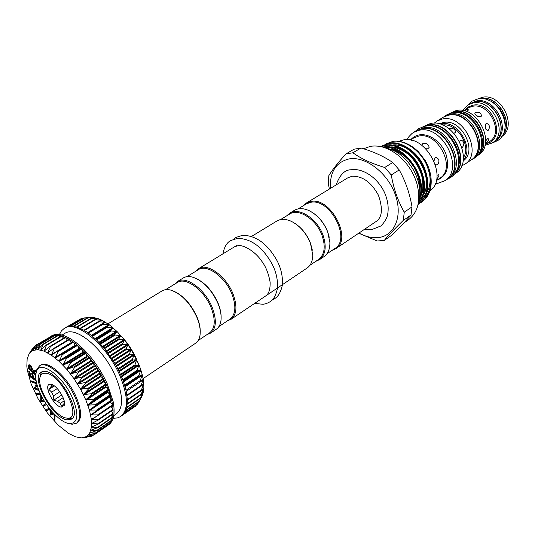 <?xml version="1.0" encoding="UTF-8"?>
<svg xmlns="http://www.w3.org/2000/svg" width="535" height="535" viewBox="0 0 535 535"><rect width="100%" height="100%" fill="white"/><g stroke="black" fill="none" stroke-linecap="round" stroke-linejoin="round"><path stroke-width="0.8" d="M502.559 135.221C514.396 122.462 497.015 94.12 480.069 98.6L479.206 98.794M504.96 127.912C507.153 116.623 498.025 102.386 486.85 99.664M494.253 141.581L495.45 140.779C512.296 131.042 495.296 96.059 476.01 101.075L469.957 103.683M494.327 141.534C511.172 131.797 494.146 96.768 474.853 101.777L470.031 103.636M423.232 126.668L427.438 125.337C449.821 119.7 472.064 161.289 453.861 174.443M426.127 126.12L426.141 126.12C446.217 121.05 468.566 155.939 455.566 172.043M423.058 126.721L427.786 125.13C450.497 119.419 472.652 161.924 453.747 174.584M422.917 126.755L430.421 123.531C453.754 117.68 475.642 161.837 455.405 173.5L453.653 174.691M449.239 128.748C452.991 127.885 455.124 129.055 455.639 132.252L454.021 133.295M459.498 141.16L460.916 139.969C464.179 141.434 464.714 143.841 462.534 147.199L462.1 147.399M463.377 154.996L463.417 156.675M442.498 125.036C456.729 122.495 471.636 145.747 463.39 157.624M439.93 124.14L441.228 123.839C457.579 119.76 474.759 148.429 463.129 160.333M439.288 123.96L443.395 122.515C461.384 118.048 478.27 151.345 463.022 160.988M434.166 123.237L436.981 121.037L442.244 119.051C463.598 113.674 483.272 153.619 464.721 164.305L461.544 165.944M436.981 121.037L443.274 117.225L448.531 115.232C469.857 109.822 489.351 149.486 470.807 160.179L464.721 164.305M443.435 117.125L450.089 114.289C471.409 108.866 490.862 148.462 472.318 159.156L470.967 160.072M443.602 117.025L448.858 115.032C470.185 109.621 489.672 149.265 471.128 159.965M448.865 113.841L454.081 111.862C475.347 106.425 494.701 145.767 476.217 156.514M449.601 113.581L452.864 112.604C472.907 107.441 492.635 143.387 476.759 155.952M448.985 113.768L454.402 111.668C475.702 106.218 495.029 145.62 476.498 156.327L476.337 156.434M449.146 113.667L456.188 110.585C477.474 105.127 496.754 144.45 478.223 155.157L476.498 156.327M475.281 112.51C478.919 111.721 480.998 112.865 481.507 115.934L480.965 116.576C477.581 116.837 475.508 115.674 474.759 113.099L475.281 112.51M486.021 123.572L486.616 123.358C489.732 124.782 490.261 127.123 488.201 130.38L487.626 130.594C485.071 129.062 484.536 126.721 486.021 123.572M485.68 140.972L487.9 138.224L488.923 138.097C489.171 139.715 488.007 141.521 485.446 143.52M463.845 110.785L466.941 109.635L468.486 109.822L467.944 110.611L465.978 111.387M462.635 110.551L467.924 104.92L472.753 103.061C492.053 98.065 509.133 133.175 492.287 142.912L484.957 145.373M467.924 104.92L474.699 101.871C493.992 96.868 511.025 131.898 494.18 141.635L492.287 142.912M478.832 116.396L478.39 116.088M478.912 98.821L480.223 98.507C497.403 93.966 514.777 122.97 502.405 135.475M477.641 99.008L482.042 97.39C501.021 92.408 517.974 126.394 501.71 136.552M416.029 130.914L423.198 127.898C446.558 122.1 468.667 166.606 448.43 178.249L446.999 179.218M416.203 130.807L421.888 128.688C445.254 122.896 467.409 167.468 447.166 179.105M407.088 139.695L408.961 136.592L411.896 133.563L413.615 132.366L419.306 130.252C442.679 124.481 464.915 169.174 444.672 180.803L437.309 183.538L435.289 183.679M413.615 132.366L415.856 131.015L421.54 128.902C444.906 123.11 467.068 167.702 446.832 179.339L444.672 180.803M421.874 145.373L422.523 143.815C426.382 142.912 428.582 144.109 429.13 147.406L428.448 148.242L425.218 148.215M434.019 160.854L435.129 157.531L435.898 157.263C439.268 158.795 439.817 161.282 437.543 164.726L436.801 165.001L435.329 164.292M437.008 175.259L438.7 174.758C439.148 175.707 438.459 177.145 436.62 179.058M411.188 140.25L413.849 140.13L413.461 140.892M398.889 141.32L403.263 139.943C426.201 134.385 449.072 178.483 429.866 190.861M429.21 191.336L428.535 191.797M90.382 317.549L94.929 317.79L101.851 320.171L109.374 324.832L117.078 331.539L124.501 339.919L131.189 349.482L138.993 364.79L134.713 365.606L136.746 359.66L132.112 360.135L134.131 354.538L129.149 354.698L131.189 349.482L125.852 349.388L127.959 344.587L122.288 344.272L124.501 339.919L118.496 339.444L120.85 335.552L114.543 334.963L117.078 331.539L110.484 330.897L113.233 327.955L106.385 327.313L109.374 324.832L102.305 324.25L105.562 322.23L98.306 321.756L101.851 320.171L94.441 319.856L98.286 318.686L90.696 318.526L94.929 317.79L87.339 317.93L91.813 317.482L84.135 317.917L70.025 326.27M79.528 319.596L65.838 327.453M83.52 318.278L81.333 318.526L67.256 326.845M96.313 339.631L104.332 348.258L115.099 363.7L118.115 369.197L123.01 380.198L126.16 390.684L127.417 400.033L126.735 407.723L125.685 410.827L124.2 413.374L120.335 416.705L117.292 417.962L113.139 418.276M136.9 371.036L138.993 364.79L140.839 369.845L136.9 371.036M138.652 376.339L140.839 369.845L142.263 374.741L138.652 376.339M139.936 381.435L142.263 374.741L143.246 379.422L139.936 381.435M140.745 386.257L143.246 379.422L143.775 383.809L140.745 386.257M141.073 390.731L143.775 383.809L143.848 387.848L141.073 390.731M140.912 394.803L143.848 387.848L143.467 391.48L140.912 394.803M140.277 398.408L143.467 391.48L142.644 394.656L140.277 398.408M139.18 401.504L142.644 394.656L139.18 401.511L125.671 410.86M124.187 413.388L137.642 404.065L139.046 401.604M135.696 406.045L136.472 404.875M59.432 334.502L61.451 330.857L64.327 328.329C76.13 319.683 106.773 344.941 119.76 375.383C128.246 396.101 128.594 409.777 120.79 416.411M64.327 328.329L67.27 326.845L70.052 326.27L76.565 327.005L84.075 330.276L88.074 332.823L96.273 339.591M62.08 335.03L64.889 333.358C75.649 325.454 103.583 348.546 115.453 376.306C123.251 395.245 123.585 407.737 116.456 413.796L113.761 415.648M57.867 350.933L73.195 341.838L75.381 345.556L77.287 345.021L79.254 348.813L81.414 348.74L83.139 352.552L85.506 352.933L86.958 356.705L89.519 357.547L90.669 361.225L93.371 362.516L94.213 366.04L97.022 367.759L97.53 371.083L100.399 373.196L100.573 376.265L103.469 378.747L103.295 381.522L106.164 384.331L100.399 373.196L93.371 362.516L85.506 352.933L77.287 345.021L69.202 339.23L61.719 335.853L55.259 335.024L50.618 336.428L51.654 335.813C57.218 332.743 64.862 334.622 74.592 341.45C87.82 351.542 98.687 365.612 107.194 383.655L113.152 401.598C115.292 413.294 113.815 421.025 108.699 424.797L107.976 425.044M50.618 336.428L50.41 336.809M29.117 353.769L27.138 359.092L26.837 366.174L27.318 370.26L31.137 384.003L38.085 398.756L47.381 412.926L58.027 424.984L68.875 433.584L75.616 436.854L81.561 437.897L86.362 436.6L88.242 435.069L89.733 432.969L91.452 427.144L91.378 419.407L89.465 410.151L85.807 399.899L80.591 389.259L74.124 378.874L66.795 369.351L59.044 361.279L51.333 355.106L44.124 351.161L37.818 349.629L32.729 350.539L30.729 351.876L29.117 353.769L33.518 347.141L30.729 351.876L35.43 345.423L32.722 350.545L37.738 344.299L35.103 349.783L40.392 343.811L37.818 349.629L43.382 343.958L40.82 350.084L46.665 344.761L44.111 351.154L50.19 346.205L50.43 346.633L47.642 352.839L53.915 348.292L54.262 348.733L51.333 355.106L57.787 350.987L58.248 351.435L55.132 357.908L61.772 354.237L62.328 354.712L59.044 361.279L65.892 357.975L66.454 358.517L62.943 365.104L69.998 362.195L70.546 362.804L66.775 369.331L74.024 366.836L74.559 367.491L70.54 373.965L77.909 371.838L78.418 372.534L74.104 378.84L81.594 377.108L82.076 377.837L77.475 383.969L85.032 382.585L85.473 383.334L80.578 389.233L88.155 388.176L88.549 388.932L83.366 394.562L90.923 393.793L91.264 394.549L85.807 399.899L93.297 399.357L93.585 400.1L87.847 405.115L95.237 404.781L95.471 405.497L89.465 410.151L96.728 409.984L96.929 410.646L90.642 414.913L97.744 414.892L97.985 415.448L91.378 419.407L98.279 419.44L98.554 419.881L91.645 423.473L98.621 423.907L91.458 427.131L98.199 427.452L90.816 430.3L97.303 430.481L89.74 432.955L95.952 432.955L88.262 435.055L94.16 434.855L86.376 436.593L91.966 436.152L84.102 437.55L89.532 436.613M110.284 401.631L112.658 405.296L111.735 400.421L108.465 389.861L106.164 384.331L105.656 386.765L108.465 389.861L107.629 391.914L110.33 395.251L109.173 396.903L111.688 400.682L96.962 410.619M36.166 372.567L36.908 369.21L39.59 365.793C46.759 360.409 66.233 377.208 74.927 396.836C80.705 410.338 81.206 419.139 76.425 423.245L72.198 424.262L68.834 423.526M76.425 423.245L77.334 422.63C82.129 418.524 81.634 409.723 75.863 396.228C67.183 376.607 47.709 359.834 40.533 365.218L39.59 365.793M72.412 397.726C79.1 414.19 78.264 422.837 69.904 423.66C61.478 423.392 47.408 409.014 40.473 393.894C36.099 384.304 34.775 376.854 36.494 371.544C39.964 359.513 62.662 375.557 72.412 397.726M66.681 418.096L69.704 418.805L72.252 418.464M44.693 371.317C58.997 371.203 82.678 413.722 71.449 419.139L67.29 419.875C52.577 418.684 30.054 377.543 41.242 372.026L44.693 371.317M66.434 418.036L67.069 418.103C83.487 420.577 61.171 373.483 45.569 373.209C43.014 373.029 41.282 374.105 40.359 376.439C35.604 386.558 54.764 417.099 66.434 418.036M52.189 384.718L51.607 384.585L51.888 385.421L48.859 389.413L51.668 392.155L53.4 395.88L53.848 400.106L57.546 401.31L60.261 403.41L61.639 406.145L63.805 403.818M61.351 407.115C53.34 406.546 42.319 383.113 50.698 384.331L50.751 384.331C56.509 384.418 66.607 400.22 64.22 405.416L61.351 407.115M64.153 400.875L60.261 403.41M57.546 401.31L63.123 397.706M59.846 391.754L53.4 395.88M51.668 392.155L57.292 388.577M53.58 385.427L50.932 387.099M51.888 385.421L52.671 384.933M133.295 361.52L132.239 359.252M174.136 291.334C183.706 295.942 191.336 304.509 197.034 317.034C199.294 322.545 200.364 327.554 200.25 332.068M107.983 323.829L162.098 290.886C164.419 289.495 167.274 289.228 170.665 290.077C181.405 293.789 190.159 302.897 196.934 317.409C199.796 324.444 200.792 330.556 199.936 335.746C199.301 339.183 197.863 341.664 195.629 343.196L143.106 378.613M221.136 317.121C221.136 312.881 220.132 308.274 218.12 303.298C212.87 291.501 205.641 283.269 196.432 278.595M207.172 334.482L210.596 333.098L216.307 329.246C218.768 327.56 220.3 324.798 220.908 320.96C221.61 315.938 220.654 310.166 218.046 303.653C211.74 289.863 203.347 281.042 192.854 277.197C189.109 276.147 185.959 276.388 183.398 277.919L177.513 281.497L174.831 284.031M210.596 333.098C216.307 328.45 216.849 319.903 212.214 307.451C205.179 289.395 186.066 275.398 177.513 281.497M198.171 340.548L209.613 332.837C215.184 328.309 215.705 319.97 211.178 307.819C204.31 290.211 185.678 276.555 177.339 282.5L165.562 289.682M186.909 276.669L198.365 269.687C206.851 263.668 225.375 276.916 232.003 294.25C236.363 306.221 235.701 314.5 230.03 319.087L218.909 326.577M195.777 271.265L198.525 268.71C207.232 262.538 226.225 276.113 233.019 293.889C237.48 306.16 236.804 314.647 230.986 319.348L227.522 320.773M295.333 223.637C302.114 228.331 307.157 234.825 310.46 243.124L312.353 250.193M251.49 236.463L276.909 220.988C280.808 218.715 285.516 218.788 291.033 221.196C299.7 225.543 306.187 232.939 310.481 243.392L312.781 255.115C312.667 261.133 310.768 265.447 307.077 268.035L282.4 284.68M280.574 219.577L289.522 214.12C298.537 207.861 316.459 219.39 322.097 235.547C325.775 246.715 324.605 254.68 318.579 259.448L309.885 265.3M286.68 215.852L289.629 213.244C298.878 206.831 317.255 218.648 323.033 235.213C326.798 246.655 325.594 254.827 319.422 259.709L315.817 261.307M289.629 213.244L294.404 210.335C298.624 207.894 303.686 208.082 309.584 210.884C317.757 215.277 323.809 222.366 327.741 232.143L329.894 242.562C329.981 249.096 328.035 253.771 324.056 256.586L319.422 259.709M314.112 213.679C320.238 218.273 324.765 224.346 327.701 231.889L329.246 237.286M403.999 222.894L408.472 219.778C418.203 212.194 421.025 200.177 416.939 183.719C413.669 172.945 407.817 163.824 399.398 156.347C389.661 148.269 380.044 144.918 370.548 146.302L363.486 148.77M303.499 205.6L306.475 202.986L311.323 201.341C331.038 197.468 352.532 239.392 335.773 248.681L332.155 250.3M298.089 208.897L306.374 203.848L311.116 202.237C330.342 198.478 351.294 239.359 334.95 248.421L326.898 253.844M330.389 188.434C329.707 171.949 335.973 162.105 349.181 158.902C365.579 155.952 387.888 172.999 395.398 194.921C403.149 216.815 394.114 236.651 377.449 237.654C371.457 238.055 365.298 236.51 358.985 233.033M352.893 152.769L345.938 153.933L354.05 149.205L361.005 148.021L352.893 152.769C361.225 158.755 371.845 163.65 384.739 167.468L392.737 162.493C383.969 156.414 373.397 151.586 361.005 148.021M329.393 189.036L328.296 183.686L328.811 175.674C332.315 169.856 338.026 162.613 345.938 153.933M384.237 240.469L391.901 235.099C399.926 227.335 406.299 220.647 411.014 215.037L403.283 220.4C394.863 228.585 388.517 235.28 384.237 240.469L377.222 240.991L358.697 233.227M381.194 146.697L385.461 145.473C396.087 143.547 410.786 152.395 418.029 165.435C425.793 180.863 425.867 193.616 418.236 203.695M418.169 204.009C426.388 194.198 426.676 181.405 419.045 165.623C411.863 152.241 396.957 143.119 386.136 145.065L381.054 146.664M381.268 146.563L388.871 143.427C400.34 141.4 415.983 151.505 422.857 166.057C429.919 183.017 428.321 195.83 418.069 204.504L418.684 204.076C428.963 195.422 430.575 182.609 423.533 165.649C416.665 151.097 401.023 140.993 389.54 143.026L382.592 145.687M421.299 202.284L421.941 201.842C432.748 194.546 434.366 176.53 425.399 160.767L418.658 152.02C410.492 144.075 402.032 140.491 393.285 141.26C404.948 139.902 419.955 150.195 426.515 164.606C433.156 181.265 431.417 193.824 421.299 202.284L419.955 203.126M419.781 189.845L419.259 178.663C421.292 185.926 421.366 192.506 419.467 198.398M393.285 141.26L385.561 144.142M399.217 169.923L391.259 174.978C393.68 188.801 398.013 201.207 404.259 212.194L412.024 206.871C409.716 193.416 405.443 181.104 399.217 169.923L392.737 162.493M391.259 174.978L384.739 167.468M403.283 220.4L404.259 212.194M412.024 206.871L411.014 215.037M418.952 200.946L420.784 200.09M421.373 199.749L424.141 197.709M424.997 196.887C427.565 194.232 429.324 190.855 430.274 186.768M384.404 147.299C398.134 146.657 414.745 160.995 419.259 178.663M419.253 199.582C429.465 179.078 403.905 142.47 383.007 147.071M54.343 385.942L48.859 389.413M63.745 403.858L64.481 403.029M61.833 394.97L53.848 400.106M42.191 371.584L40.82 373.758L40.192 376.934M29.639 365.866L29.559 368.127L31.732 370.193M29.198 367.003L29.204 368.334L31.725 370.742L31.732 369.451L30.435 366.328L29.425 365.907L29.198 367.003L29.545 366.796M29.204 368.334L29.559 368.127M35.751 375.329L28.489 368.401L28.562 365.278L28.843 364.863L30.428 365.539L32.448 370.066L35.925 370.648L35.925 371.584L32.448 370.996L35.805 374.627M36.159 380.98L29.826 376.553L28.75 371.397L29.458 371.892L30.341 376.152L32.581 377.71L31.705 373.483L32.408 373.972L33.284 378.205L36.019 380.111M35.892 379.121L35.236 375.938L35.725 376.279M54.764 414.551L54.871 420.363L54.135 419.473L54.028 413.963L50.484 415.073L49.782 408.907M50.544 409.857L50.999 413.889L53.299 413.02M46.973 410.853L49.768 408.887L46.973 410.853L46.251 409.984L49.046 407.958M37.029 384.772L35.236 388.243L38.62 389.554M39.028 390.59L34.066 388.664L36.427 383.749L31.538 381.883L31.177 380.907L36.567 382.96M41.449 395.887L41.396 400.454L43.77 400.113M40.606 394.175L36.989 394.73L36.447 393.733L40.138 393.158M44.392 401.156L40.76 401.665L40.74 394.449M46.418 404.306L43.676 406.453L43.034 405.483L45.769 403.337M32.448 371.43L32.802 371.216L35.865 374.132M35.925 371.584L36.273 371.37L36.273 370.434L35.925 370.648M32.448 370.066L36.273 370.434M30.428 365.539L30.783 365.325L32.795 369.852M29.044 364.796L30.783 365.325M35.236 375.938L35.731 375.824M33.284 378.205L33.631 377.984L35.952 379.603M32.408 373.972L32.755 373.758L33.631 377.984M31.705 373.483L32.755 373.758M30.341 376.152L30.689 375.938L32.468 377.175M29.458 371.892L29.806 371.678L30.689 375.938M28.75 371.397L29.806 371.678M54.871 420.363L55.118 414.899M50.999 413.889L53.232 412.953M50.972 410.372L51.34 413.669M35.236 388.243L38.466 389.146M37.116 385.066L35.584 388.029M31.177 380.907L36.48 382.579M41.396 400.454L43.676 399.959M41.783 396.535L41.737 400.233M36.447 393.733L40.065 393.004M43.676 406.453L46.438 404.34M87.165 437.162L83.868 437.61M108.157 424.496L108.23 425.098L109.856 423.145M109.728 421.888L110.09 423.152L111.32 420.657L97.323 430.341M110.819 418.744L111.534 420.617L112.343 417.614L98.313 427.291M111.42 415.113L112.524 417.527L113.052 413.909L98.781 423.747M111.514 411.02L113.052 413.909L113.099 409.817L98.707 419.754M111.106 406.526L113.099 409.817L112.658 405.296L98.099 415.361M54.075 348.211L69.008 339.203L71.443 342.708M50.39 346.125L65.203 337.217L67.443 340.146M46.873 344.701L61.605 335.86L63.598 338.187M43.556 343.958L58.261 335.131L59.927 336.856M40.499 343.891L55.212 335.037L56.483 336.187M52.437 335.799L53.299 336.167M50.096 336.976L35.43 345.423M107.167 425.833L107.709 425.486M485.874 129.256L485.185 124.929M479.313 116.831L476.056 115.373M485.178 144.47L489.478 141.588C504.365 133.021 489.324 102.011 472.271 106.365L467.958 108.023L463.544 110.725M465.009 109.829L468.453 106.886L472.733 105.281C493.043 100.312 506.966 139.341 486.609 143.514M436.292 180.623L439.763 178.282C456.643 168.645 438.198 131.403 418.711 136.084L413.863 137.883L410.285 140.056M410.773 139.762C412.973 137.154 415.795 135.536 419.233 134.907C428.943 133.108 441.362 141.795 445.856 153.772C449.815 167.388 446.785 176.229 436.761 180.302M76.565 327.005L90.729 318.572M80.163 328.303L94.347 319.81M83.968 330.215L98.213 321.635M87.927 332.723L102.252 324.036M91.98 335.793L106.398 326.992M96.073 339.397L110.477 330.53M100.132 343.483L114.53 334.535M104.104 347.984L118.476 338.969M107.923 352.839L122.268 343.758M111.527 357.975L125.839 348.833M114.878 363.318L129.142 354.11M117.901 368.782L132.125 359.513M120.569 374.286L134.74 364.964M122.836 379.743L136.953 370.38M124.675 385.08L138.725 375.67M126.053 390.209L140.043 380.773M126.962 395.051L140.886 385.595M127.397 399.545L141.247 390.082M127.35 403.631L141.126 394.168M126.842 407.235L140.531 397.799M125.906 410.305L139.475 400.929M124.628 412.766L137.976 403.517M123.411 414.311L136.064 405.537M75.649 345.643L55.727 357.808M79.548 348.954L59.632 361.199M83.44 352.732L63.545 365.071M87.272 356.932L67.403 369.364M90.983 361.493L71.155 374.012M94.521 366.348L74.739 378.947M97.831 371.417L78.103 384.103M100.868 376.627L81.193 389.393M103.576 381.903L83.968 394.743M105.917 387.159L86.376 400.066M107.863 392.322L88.395 405.289M109.387 397.318L89.994 410.332M110.464 402.059L91.144 415.113M97.484 415.735L91.839 419.574M94.889 421.727L92.08 423.646M93.551 426.121L91.853 427.284M92.267 429.685L91.177 430.434M90.769 432.574L90.067 433.056M88.97 434.828L88.543 435.129M420.329 196.439C431.116 178.998 409.616 144.537 389.848 147.239M387.969 147.466L386.564 147.78M419.233 199.689L422.617 195.877M423.666 194.098C434.313 176.69 413.067 142.604 393.359 145.186M391.466 145.406L386.905 146.904M385.742 147.58L386.156 147.306L385.715 147.573M404.159 155.05C399.698 151.679 395.178 149.7 390.617 149.118M420.035 197.435C423.586 191.637 424.409 184.515 422.51 176.075M407.978 153.277C401.364 148.302 395.017 146.242 388.938 147.092M387.387 147.399L386.29 147.707M419.219 199.762L422.396 196.526M423.372 195.108C426.963 189.189 427.732 181.933 425.686 173.34M411.783 151.532C405.102 146.369 398.655 144.209 392.436 145.038M390.864 145.339L386.845 146.898M419.279 199.522L421.794 198.044M422.476 197.535L425.706 194.232M426.689 192.801C430.321 186.755 431.029 179.352 428.829 170.598M93.17 435.115L91.672 436.159M108.251 424.823L93.846 434.808M110.083 422.844L95.625 432.855M111.487 420.276L96.982 430.307M112.444 417.16L97.885 427.197M112.938 413.522L98.32 423.559M112.952 409.415L98.279 419.44M112.477 404.888L97.744 414.892M111.521 400.006L96.728 409.984M109.207 396.656L89.8 409.663M110.31 395.552L95.471 405.497M110.09 394.837L95.237 404.781M107.622 391.633L88.148 404.594M108.485 390.196L93.585 400.1M108.204 389.46L93.297 399.357M105.622 386.457L86.075 399.357M106.224 384.692L91.264 394.549M105.89 383.949L90.923 393.793M103.228 381.188L83.614 394.021M103.563 379.134L88.549 388.932M103.175 378.385L88.155 388.176M100.473 375.918L80.792 388.678M100.533 373.597L85.473 383.334M100.099 372.855L85.032 382.585M97.403 370.722L77.662 383.401M97.183 368.174L82.076 377.837M96.708 367.451L81.594 377.108M94.06 365.672L74.265 378.265M93.565 362.931L78.418 372.534M93.063 362.242L77.909 371.838M90.489 360.858L70.66 373.363M89.74 357.968L74.559 367.491M89.205 357.32L74.024 366.836M86.757 356.343L66.888 368.762M85.754 353.341L70.546 362.804M85.205 352.752L69.998 362.195M82.912 352.197L63.016 364.522M81.674 349.134L66.454 358.517M81.119 348.599L65.892 357.975M79.019 348.479L59.104 360.71M77.568 345.403L62.328 354.712M77.013 344.935L61.772 354.237M75.127 345.236L55.205 357.387M73.489 342.193L58.248 351.435M71.302 342.52L51.38 354.591M69.503 339.551L54.262 348.733M51.768 349.903L47.682 352.364M65.658 337.511L50.43 346.633M46.458 349.348L44.171 350.719M62.02 336.1L46.812 345.169M42.319 348.833L40.881 349.689M58.629 335.325L43.449 344.339M38.801 348.713L37.871 349.268M55.54 335.184L40.386 344.159M35.758 349.114L35.17 349.469M52.784 335.686L37.671 344.62M33.157 350.057L32.816 350.264M50.397 336.803L35.323 345.71M34.387 346.8L33.377 347.396M142.771 392.356L143.26 392.015M142.611 389.126L143.674 388.403M127.417 400.127L141.1 390.771M141.126 386.076L143.627 384.377M127.049 395.679L140.845 386.303M126.307 391.359L143.126 379.99M125.163 386.731L142.17 375.316M124.976 386.083L142.009 374.667M124.889 385.782L138.933 376.372M123.605 381.843L140.772 370.407M123.364 381.167L140.551 369.732M123.11 380.472L137.214 371.103M121.652 376.767L138.946 365.345M121.358 376.078L138.665 364.656M120.903 375.028L135.061 365.699M119.312 371.598L136.713 360.202M118.971 370.895L136.385 359.5M118.282 369.524L132.499 360.249M116.63 366.395L134.111 355.053M116.242 365.699L133.737 354.357M115.306 364.054L129.564 354.832M113.627 361.259L131.175 349.97M113.206 360.57L130.761 349.295M111.996 358.691L126.3 349.536M110.364 356.25L127.959 345.042M109.902 355.588L127.504 344.393M108.424 353.515L122.762 344.426M106.88 351.462L124.494 340.34M106.391 350.833L124.013 339.725M104.626 348.619L118.997 339.598M103.228 346.947L120.843 335.926M102.727 346.366L120.342 335.358M100.674 344.065L115.065 335.111M99.477 342.788L117.065 331.874M98.962 342.253L116.543 331.359M96.621 339.926L111.033 331.045M95.678 339.029L113.206 328.243M95.163 338.555L112.684 327.788M92.535 336.254L106.946 327.44M91.9 335.726L109.334 325.079M91.391 335.318L108.812 324.691M88.469 333.104L102.88 324.364M87.72 332.576L104.994 322.11M84.49 330.516L98.888 321.843M99.577 321.107L101.269 320.084M80.665 328.523L95.029 319.917M96.929 319.101L97.711 318.633M77.04 327.146L91.358 318.606M94.013 317.971L94.354 317.77M73.683 326.383L87.927 317.924M70.667 326.223L84.777 317.87M68.186 326.577L81.955 318.432M67.189 326.872L79.488 319.602M477.427 99.049L472.124 101.102L467.724 105.047M492.086 143.046L497.503 140.692C515.566 129.724 498.152 93.933 477.494 99.035M443.589 117.031L446.076 115.186L451.647 113.059M451.721 113.052C473.702 107.736 492.989 146.924 473.836 158.48L471.114 159.972M424.79 126.313L418.698 128.601L415.086 131.476M446.09 179.84L450.216 177.76C471.342 164.961 449.239 120.602 424.877 126.3M418.357 203.032C421.319 192.694 419.761 181.806 413.695 170.364C410.144 164.198 405.704 158.995 400.374 154.755C396.549 151.472 390.57 148.884 382.438 147.005M242.469 235.326L235.915 237.46L233.534 239.239M272.382 299.841L274.997 298.416C278.421 296.323 280.868 291.896 282.34 285.142C282.935 276.849 281.203 268.757 277.157 260.866C269.366 247.056 258.679 235.661 242.83 235.293M265.888 295.808C268.864 293.762 270.282 289.274 270.142 282.346C268.59 273.405 265.701 266.236 261.475 260.846C254.118 250.012 242.047 244.468 238.001 245.672L234.484 246.822M237.4 238.383L230.839 240.509C226.967 242.382 224.312 246.842 222.881 253.878M254.633 303.405L263.126 304.301L266.463 303.566L270.108 301.753C273.499 299.694 275.933 295.293 277.411 288.546C278.006 280.266 276.267 272.141 272.195 264.17C264.364 250.233 253.543 238.744 237.774 238.349M73.114 326.317L87.265 317.91M76.498 326.985L90.696 318.526M80.13 328.289L94.381 319.756M83.955 330.209L98.253 321.602M87.921 332.716L102.292 324.009M122.288 415.347L135.709 406.038M69.904 423.66L72.198 424.262M67.069 418.103L69.704 418.805M51.627 384.598L50.698 384.331M122.274 337.197C128.413 344.005 133.302 351.622 136.927 360.048M137.843 362.309L138.926 365.358M230.986 319.348L276.622 288.572M277.478 287.997L281.564 285.242M351.381 169.729C363.278 168.03 377.549 177.988 384.27 192.005C387.995 200.284 389.052 208.128 387.427 215.545C386.624 218.715 384.505 222.172 381.06 225.904L371.203 229.796L364.549 229.274M306.475 202.986L347.971 177.727L352.13 176.242C362.509 175.962 371.263 182.254 378.385 195.128C383.047 208.637 382.264 217.431 376.052 221.523L335.773 248.681M386.879 147.861L388.43 147.533M390.316 147.326C394.462 146.416 410.8 150.91 418.898 167.836C423.72 177.011 423.071 189.751 422.423 190.293L420.457 195.944M392.409 149.887L397.425 151.599L403.972 155.625L408.84 160.166L413.983 167.134L417.621 175.005L419.467 183.144L419.634 188.327M351.201 169.755C344.848 169.662 339.819 174.724 336.127 184.943M198.525 268.71L236.865 245.371M64.494 403.544L64.22 405.416M40.359 376.439L40.82 373.758M36.494 371.544L36.908 369.21M29.191 364.649L28.843 364.863M29.853 352.779L33.478 347.195M89.82 436.56L89.412 436.848M93.598 435.022L91.966 436.152M108.224 425.098L94.16 434.855M110.07 423.172L95.952 432.955M111.494 420.664L97.303 430.481M112.477 417.608L98.199 427.452M112.999 414.03L98.621 423.907M113.039 409.977L98.554 419.881M112.604 405.51L97.985 415.448M111.688 400.682L96.929 410.646M72.961 341.785L57.787 350.987M69.008 339.203L53.915 348.292M65.203 337.217L50.19 346.205M61.605 335.86L46.665 344.761M58.261 335.131L43.382 343.958M55.212 335.037L40.392 343.811M52.497 335.579L37.738 344.299M34.601 346.506L33.518 347.141M126.715 407.784L140.29 398.421M127.303 404.199L140.959 394.817M127.417 400.147L141.166 390.751M127.049 395.686L140.906 386.277"/></g></svg>
